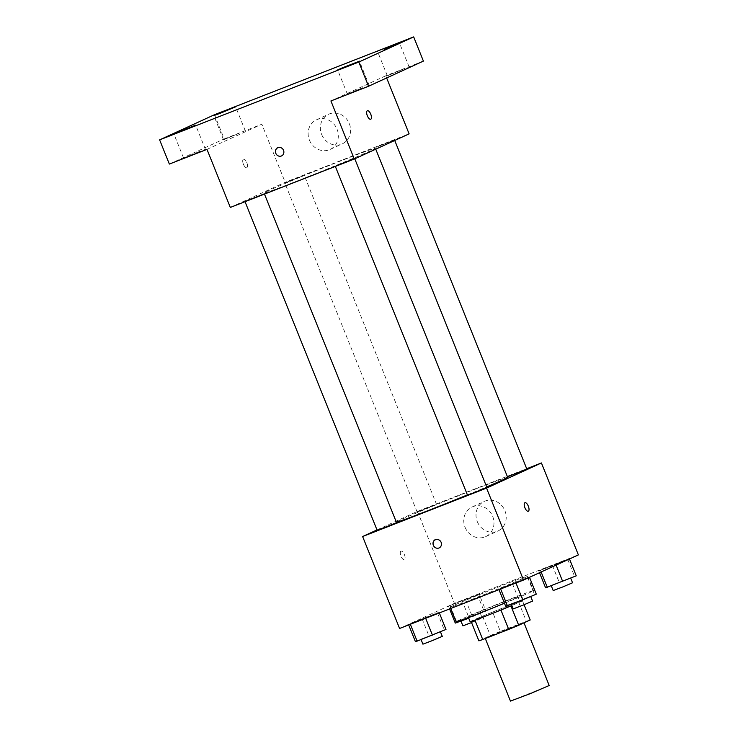 <?xml version="1.0" encoding="UTF-8"?>
<svg xmlns="http://www.w3.org/2000/svg" width="738" height="738" viewBox="0 0 738 738"><rect width="100%" height="100%" fill="white"/><g stroke="black" fill="none" stroke-linecap="round" stroke-linejoin="round"><path stroke-width="0.55" stroke-dasharray="3.69 2.77" d="M549.192 685.528L510.465 701.1M486.831 637.318L504.709 630.824L523.906 622.623L486.831 637.318M500.936 610.031L500.927 610.012A28.026 0.609 -21.9 0 0 510.927 605.898L522.43 600.631A28.026 0.609 -21.9 0 0 518.565 601.931L492.587 612.079L500.364 631.433L526.342 621.285A28.026 0.609 -21.9 0 1 530.207 619.985M478.87 640.824L490.364 635.547A28.026 0.609 -21.9 0 1 500.364 631.433M500.927 610.012L474.968 620.188M471.121 621.525L482.587 616.193L490.364 635.547M471.093 621.461A28.026 0.609 -21.9 0 0 474.958 620.16M492.587 612.079A28.026 0.609 -21.9 0 0 482.587 616.193M470.134 621.747A28.69 0.618 158.1 0 1 496.526 610.474A28.69 0.618 158.1 0 1 523.38 600.345A28.69 0.618 158.1 0 1 511.868 605.529M484.036 611.147A28.69 0.618 -21.9 0 0 521.434 595.501A28.69 0.618 -21.9 0 0 500.207 603.389A28.69 0.618 -21.9 0 0 470.466 615.713A28.69 0.618 -21.9 0 0 468.187 616.913A28.69 0.618 -21.9 0 0 484.036 611.147M518.565 601.931L526.342 621.285M522.43 600.631L524.081 604.754M504.469 603.269A41.734 0.904 -21.9 0 0 533.537 590.64A41.734 0.904 -21.9 0 0 502.661 602.107A41.734 0.904 -21.9 0 0 459.396 620.04A41.734 0.904 -21.9 0 0 456.084 621.774M453.566 605.52A41.734 0.904 -21.9 0 0 450.254 607.254A41.734 0.904 -21.9 0 0 489.312 592.522A41.734 0.904 -21.9 0 0 527.698 576.12A41.734 0.904 -21.9 0 0 496.822 587.586A41.734 0.904 -21.9 0 0 453.566 605.52M529.478 577.217L498.814 589.201L527.688 577.522L529.478 577.217L515.936 582.909L498.814 589.201L527.688 577.522L529.515 577.31M569.441 558.897L538.777 570.88L567.651 559.192L569.441 558.897L555.899 564.588L538.777 570.88L567.651 559.192L569.478 558.98M399.581 628.472L454.433 603.324L578.38 554.902M439.175 612.503L408.511 624.477L437.385 612.798L439.175 612.503L425.632 618.186L408.511 624.477L437.385 612.798L439.35 612.937M479.137 594.173L448.473 606.156L479.137 594.173L448.473 606.156L479.137 594.173L485.955 611.11L468.722 618.241M507.679 477.357A59.999 1.301 -21.9 0 0 463.289 493.842A59.999 1.301 -21.9 0 0 401.103 519.626A59.999 1.301 -21.9 0 0 396.343 522.117M467.403 494.903A59.999 1.301 -21.9 0 0 486.674 486.905M376.998 529.93L417.468 511.369L526.692 468.704M526.831 469.045L507.467 476.831M486.859 487.366L467.505 495.152M396.564 522.652L377.201 530.428M435.697 504.755L417.164 512.107L435.697 504.755M417.468 511.369L454.433 603.324M477.283 521.6A16.301 14.843 -114.6 0 0 497.91 531.019A16.301 14.843 -114.6 0 0 504.608 510.013A16.301 14.843 -114.6 0 0 484.322 501.379A16.301 14.843 -114.6 0 0 477.283 521.6M400.983 551.175A4.566 1.882 68.7 0 0 400.955 556.138A4.566 1.882 68.7 0 0 404.35 559.653A4.566 1.882 68.7 0 0 404.442 554.718A4.566 1.882 68.7 0 0 401.02 551.157A4.566 1.882 68.7 0 0 400.983 551.175M400.983 551.166A4.566 1.882 68.7 0 0 400.955 556.138A4.566 1.882 68.7 0 0 404.35 559.653A4.566 1.882 68.7 0 0 404.442 554.718A4.566 1.882 68.7 0 0 401.029 551.148A4.566 1.882 68.7 0 0 400.983 551.166M528.288 511.24L528.288 511.24A4.566 1.882 -111.3 0 1 524.875 507.67A4.566 1.882 -111.3 0 1 524.967 502.735L524.967 502.735M465.041 527.218A16.301 14.843 -114.6 0 0 485.669 536.627A16.301 14.843 -114.6 0 0 492.366 515.622A16.301 14.843 -114.6 0 0 472.08 506.988A16.301 14.843 -114.6 0 0 465.041 527.218M435.328 539.616L435.328 539.626A4.566 4.16 65.4 0 1 441.01 542.033A4.566 4.16 65.4 0 1 439.138 547.919L439.138 547.919M268.816 190.542A59.999 1.301 -21.9 0 0 264.056 193.033A59.999 1.301 -21.9 0 0 320.209 171.862A59.999 1.301 -21.9 0 0 375.393 148.283A59.999 1.301 -21.9 0 0 331.002 164.758A59.999 1.301 -21.9 0 0 268.816 190.542M303.41 175.672L284.868 183.024L303.41 175.672M336.039 165.635L354.572 158.292L336.039 165.635M245.736 200.921L264.269 193.568L245.736 200.921M376.002 147.314L394.535 139.962L376.002 147.314M230.321 207.443L285.172 182.295L409.12 133.873M214.481 114.722L224.204 138.919L261.833 124.215L285.172 182.295M386.647 77.951L385.78 75.793L423.4 61.097M321.648 134.445A16.301 14.843 -114.6 0 0 342.275 143.864A16.301 14.843 -114.6 0 0 348.973 122.859A16.301 14.843 -114.6 0 0 328.678 114.224A16.301 14.843 -114.6 0 0 321.648 134.445M385.78 75.793L330.919 100.949M206.981 149.371L261.833 124.215M243.402 159.177A4.566 1.882 68.7 0 0 243.374 164.15A4.566 1.882 68.7 0 0 246.769 167.664A4.566 1.882 68.7 0 0 246.861 162.729A4.566 1.882 68.7 0 0 243.448 159.159A4.566 1.882 68.7 0 0 243.402 159.177A4.566 1.882 68.7 0 0 243.374 164.14A4.566 1.882 68.7 0 0 246.769 167.664A4.566 1.882 68.7 0 0 246.861 162.72A4.566 1.882 68.7 0 0 243.448 159.159A4.566 1.882 68.7 0 0 243.402 159.177M370.707 119.242L370.707 119.242A4.566 1.882 -111.3 0 1 367.293 115.672A4.566 1.882 -111.3 0 1 367.386 110.737L367.386 110.737M309.406 140.063A16.301 14.843 -114.6 0 0 330.034 149.473A16.301 14.843 -114.6 0 0 336.731 128.467A16.301 14.843 -114.6 0 0 316.445 119.833A16.301 14.843 -114.6 0 0 309.406 140.063M277.746 147.628L277.746 147.628A4.566 4.16 65.4 0 1 283.429 150.045A4.566 4.16 65.4 0 1 281.556 155.921L281.556 155.921M362.699 87.73L347.386 94.132L362.699 87.73M402.662 69.409L387.349 75.811L402.662 69.409M198.909 151.714L183.605 158.117L202.277 150.81L205.404 149.353L198.909 151.714M238.881 133.393L223.568 139.796L238.881 133.393M169.353 164.067L224.204 138.919M455.281 623.093L485.955 611.11M461.767 620.566L480.3 613.213L461.767 620.566M465.595 599.865L472.403 616.802M450.263 605.852L456.637 621.71M448.473 606.156L449.59 608.933M462.016 600.464L468.824 617.402M477.348 594.477L484.165 611.415M471.545 622.595L482.246 618.047L474.525 620.916L462.883 625.833M545.585 587.817L576.258 575.834M552.07 585.28L570.603 577.937L552.07 585.28M555.899 564.588L556.111 565.114M540.567 570.575L541.129 571.978M538.777 570.88L539.515 572.716M552.319 565.188L559.127 582.125M567.651 559.192L574.459 576.138M572.55 582.771L553.186 590.557M415.319 641.414L445.983 629.44M421.795 638.887L440.337 631.534L421.795 638.887M422.053 618.795L428.861 635.732M437.385 612.798L444.193 629.735M442.274 636.377L422.92 644.163M505.622 606.138L536.286 594.155M512.098 603.61L530.631 596.258L512.098 603.61M512.356 583.509L519.165 600.446M527.688 577.522L534.496 594.459M532.578 601.101L513.214 608.878M468.187 616.913L468.436 617.512M521.434 595.501L523.38 600.345M450.254 607.254L450.743 608.481M527.698 576.12L533.537 590.64M485.669 536.627L497.91 531.019M472.08 506.988L484.322 501.379M264.056 193.033L264.269 193.568M375.393 148.283L375.172 147.748M436.527 504.322L304.231 175.238M417.164 512.107L284.868 183.024M354.572 158.292L354.775 158.79M394.535 139.962L394.738 140.469M330.034 149.473L342.275 143.864M316.445 119.833L328.678 114.224M369.184 85.368L359.461 61.171M347.386 94.132L337.663 69.935M205.404 149.353L195.671 125.156M183.605 158.117L173.873 133.919M245.367 131.032L235.643 106.835M223.568 139.796L213.835 115.598M409.156 67.047L399.424 42.85M387.349 75.811L377.625 51.614M480.3 613.213L482.246 618.047"/><path stroke-width="1.11" d="M485.309 638.518L510.465 701.1L529.995 693.738L549.192 685.528L523.989 622.835M524.081 604.754L530.207 619.985L518.713 625.261A28.026 0.609 -21.9 0 1 508.713 629.376L482.735 639.523A28.026 0.609 -21.9 0 1 478.87 640.824L471.121 621.525M474.968 620.188L482.735 639.523M500.936 610.031L508.713 629.376M511.868 605.529A28.69 0.618 158.1 0 1 485.982 615.99A28.69 0.618 158.1 0 1 470.134 621.747L468.436 617.512M510.936 605.916L518.713 625.261M450.743 608.481L456.084 621.774A41.734 0.904 -21.9 0 0 504.469 603.269M526.692 468.704L541.415 462.957L578.38 554.902L523.519 580.05L399.581 628.472L362.616 536.526L376.998 529.93M541.415 462.957L486.554 488.104L523.519 580.05M486.554 488.104L362.616 536.526M439.138 547.919A4.566 4.16 65.4 0 1 433.363 545.281A4.566 4.16 65.4 0 1 441.01 542.043A4.566 4.16 65.4 0 1 439.138 547.919A4.566 4.16 65.4 0 1 433.354 545.281A4.566 4.16 65.4 0 1 435.328 539.616M245.044 201.695L377.201 530.428L396.564 522.652L264.481 194.094L396.343 522.117A59.999 1.301 -21.9 0 0 467.403 494.903M486.674 486.905A59.999 1.301 -21.9 0 0 507.679 477.357L375.753 149.168L507.467 476.831L526.831 469.045L394.738 140.469M335.347 166.41L467.505 495.152L477.265 491.471L486.859 487.366L354.775 158.79M524.967 502.735A4.566 1.882 -111.3 0 1 528.362 506.25A4.566 1.882 -111.3 0 1 528.334 511.222A4.566 1.882 -111.3 0 1 528.288 511.24A4.566 1.882 -111.3 0 1 524.875 507.67A4.566 1.882 -111.3 0 1 524.967 502.735A4.566 1.882 -111.3 0 1 528.362 506.25A4.566 1.882 -111.3 0 1 528.334 511.222A4.566 1.882 -111.3 0 1 528.288 511.24M354.268 159.021L230.321 207.443L206.981 149.371L169.353 164.067L159.62 139.869L214.481 114.722L413.677 36.9L423.4 61.097L368.548 86.245L330.919 100.949L354.268 159.021L409.12 133.873L386.647 77.951M413.677 36.9L358.825 62.047L368.548 86.245M358.825 62.047L159.62 139.869M281.556 155.921A4.566 4.16 65.4 0 1 275.781 153.292A4.566 4.16 65.4 0 1 283.429 150.045A4.566 4.16 65.4 0 1 281.556 155.921A4.566 4.16 65.4 0 1 275.781 153.292A4.566 4.16 65.4 0 1 277.746 147.628M367.386 110.737A4.566 1.882 -111.3 0 1 370.78 114.261A4.566 1.882 -111.3 0 1 370.753 119.224A4.566 1.882 -111.3 0 1 370.707 119.242A4.566 1.882 -111.3 0 1 367.293 115.672A4.566 1.882 -111.3 0 1 367.386 110.737A4.566 1.882 -111.3 0 1 370.78 114.252A4.566 1.882 -111.3 0 1 370.753 119.224A4.566 1.882 -111.3 0 1 370.707 119.242M384.111 49.252L399.424 42.85L384.111 49.252M220.33 113.237L213.835 115.598L218.752 113.394L235.643 106.835L220.33 113.237M180.367 131.567L173.873 133.919L178.79 131.715L195.671 125.156L180.367 131.567M344.148 67.582L337.663 69.935L342.57 67.73L359.461 61.171L344.148 67.582M468.722 618.241L455.281 623.093L449.59 608.933M456.637 621.71L457.071 622.789M461.038 621.248L462.883 625.833L471.545 622.595M569.478 558.98L576.258 575.834L545.585 587.817L539.515 572.716M556.111 565.114L562.707 581.526M541.129 571.978L547.375 587.513M551.341 585.963L553.186 590.557L562.946 586.876L572.55 582.771L570.695 578.168M439.35 612.937L445.983 629.44L417.108 641.119L415.319 641.414L408.686 624.92M425.669 618.278L432.44 635.123M410.337 624.274L417.108 641.119M421.075 639.569L422.92 644.163L432.68 640.473L442.274 636.377L440.429 631.774M529.515 577.31L536.286 594.155L522.744 599.846L505.622 606.138L498.989 589.634M515.973 583.002L522.744 599.846M500.641 588.998L507.412 605.843M511.369 604.293L513.214 608.878L522.984 605.197L532.578 601.101L530.733 596.498"/></g></svg>

